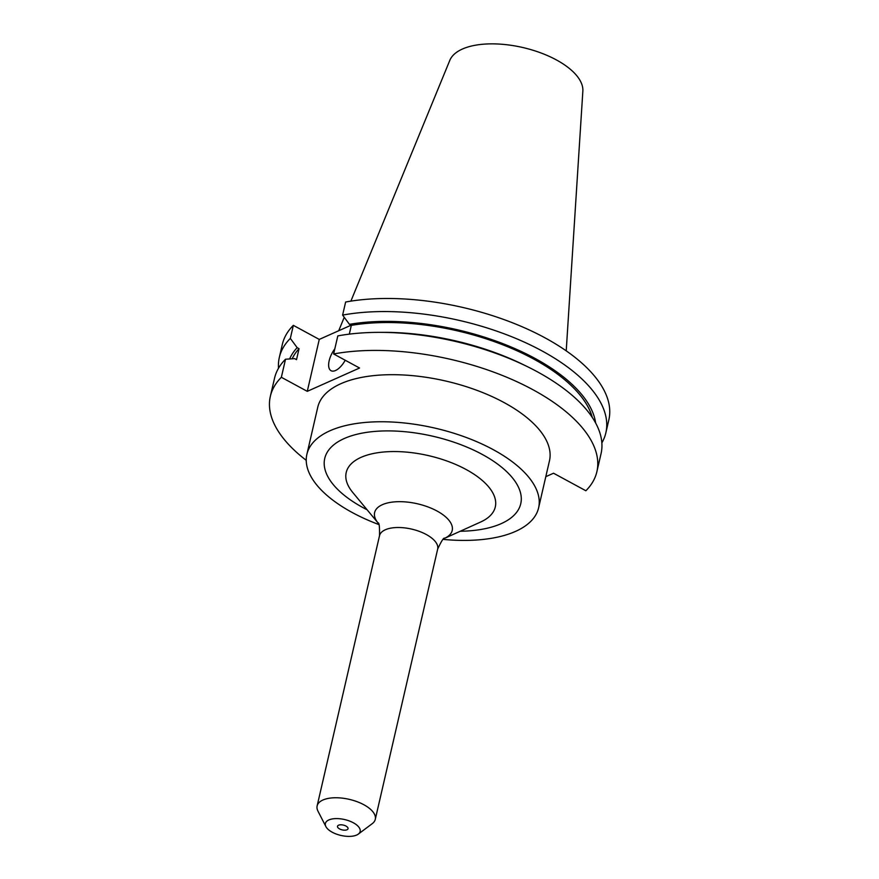 <?xml version="1.0" encoding="UTF-8"?>
<svg xmlns="http://www.w3.org/2000/svg" width="879" height="879" viewBox="0 0 879 879"><rect width="100%" height="100%" fill="white"/><g stroke="black" fill="none" stroke-linecap="round" stroke-linejoin="round"><path stroke-width="1.32" d="M346.985 829.776A5.406 2.472 13 0 1 340.821 829.479A5.406 2.472 13 0 1 337.503 826.271A5.406 2.472 13 0 1 338.558 825.205A5.406 2.472 13 0 1 344.722 825.502A5.406 2.472 13 0 1 348.04 828.71A5.406 2.472 13 0 1 346.985 829.776M334.833 348.787A16.218 7.471 -61.5 0 0 329.164 360.742A16.218 7.471 -61.5 0 0 331.053 370.707A16.218 7.471 -61.5 0 0 345.227 360.236M566.219 350.853L582.854 91.097A68.463 31.292 -167 0 0 538.168 51.949A68.463 31.292 -167 0 0 462.387 49.048A68.463 31.292 -167 0 0 449.806 60.376L350.886 301.134M356.687 835.039A17.833 8.153 -167 0 0 358.324 834.094A17.833 8.153 -167 0 0 352.072 822.129A17.833 8.153 -167 0 0 328.856 819.942A17.833 8.153 -167 0 0 325.9 826.612A17.833 8.153 -167 0 0 339.415 835.05A17.833 8.153 -167 0 0 356.687 835.039M358.324 834.094L372.224 823.678A29.831 13.635 -167 0 0 375.278 819.349A29.831 13.635 -167 0 0 356.973 801.648A29.831 13.635 -167 0 0 322.923 800.011A29.831 13.635 -167 0 0 317.132 805.922A29.831 13.635 -167 0 0 317.978 811.152L325.9 826.612M443.159 539.387A118.918 54.355 -167 0 0 515.523 531.399A118.918 54.355 -167 0 0 538.607 507.831L549.474 460.772A118.918 54.355 -167 0 0 476.55 390.199A118.918 54.355 -167 0 0 340.843 383.705A118.918 54.355 -167 0 0 317.748 407.274L306.881 454.333A118.918 54.355 -167 0 0 378.838 524.543M538.607 507.831A118.918 54.355 -167 0 0 465.683 437.27A118.918 54.355 -167 0 0 329.977 430.765A118.918 54.355 -167 0 0 306.881 454.333M351.073 325.219L319.264 339.415L293.344 325.351L290.334 338.415L297.168 347.666L299.047 348.688L296.52 359.654L294.641 358.632L285.521 359.225L281.357 377.289A167.559 76.594 -167 0 0 270.347 396.33A167.559 76.594 -167 0 0 306.244 460.332M527.51 366.708A167.559 76.594 -167 0 0 378.728 332.361L383.332 332.35A157.715 72.089 -167 0 1 523.379 364.675L527.51 366.708A167.559 76.594 -167 0 1 601.049 453.663L596.874 471.715A167.559 76.594 -167 0 1 585.864 490.757L553.539 473.221L545.804 476.671M596.874 471.715A167.559 76.594 -167 0 0 513.841 380.31A167.559 76.594 -167 0 0 333.635 353.962L337.811 335.899A167.559 76.594 -167 0 1 378.728 332.361M281.357 377.289L307.276 391.342L359.555 368.015L333.635 353.962M293.344 325.351A167.559 76.594 -167 0 0 282.335 344.392L279.324 357.467A167.559 76.594 -167 0 0 278.511 368.235M605.851 432.853L608.861 419.777A167.559 76.594 -167 0 0 525.829 328.383A167.559 76.594 -167 0 0 345.634 302.024L342.612 315.1A167.559 76.594 -167 0 1 522.818 341.448A167.559 76.594 -167 0 1 605.851 432.853A167.559 76.594 -167 0 1 601.851 442.884M290.334 338.415A167.559 76.594 -167 0 0 279.324 357.467M297.168 347.666A157.715 72.089 -167 0 0 289.62 358.962M595.632 422.997A157.715 72.089 -167 0 0 506.282 344.997A157.715 72.089 -167 0 0 349.446 324.34L342.612 315.1M299.047 348.688A155.407 71.034 -167 0 0 292.191 358.786M592.303 417.47A155.407 71.034 -167 0 0 351.325 325.362L349.446 324.34M349.304 334.141L351.325 325.362M285.521 359.225A167.559 76.594 -167 0 0 274.523 378.278L270.347 396.33M307.276 391.342L319.264 339.415M378.036 522.961L377.981 522.895A39.808 18.195 13 0 1 382.354 504.689A39.808 18.195 13 0 1 436.885 510.941A39.808 18.195 13 0 1 444.642 538.3L480.659 522.005A76.506 34.973 -167 0 0 465.958 469.419A76.506 34.973 -167 0 0 361.06 457.355A76.506 34.973 -167 0 0 352.765 492.471L377.992 522.906C379.168 522.357 379.684 526.62 379.519 535.685L317.132 805.922M444.576 538.322L444.653 538.289C443.818 537.278 441.489 540.893 437.665 549.111A29.831 13.635 -167 0 0 419.36 531.399A29.831 13.635 -167 0 0 385.31 529.773A29.831 13.635 -167 0 0 379.519 535.685M460.211 531.257A100.58 45.972 -167 0 0 501.217 523.642A100.58 45.972 -167 0 0 482.362 454.487A100.58 45.972 -167 0 0 344.271 438.522A100.58 45.972 -167 0 0 367.081 509.754M437.665 549.111L375.278 819.349M344.238 317.297L338.723 330.735"/></g></svg>
